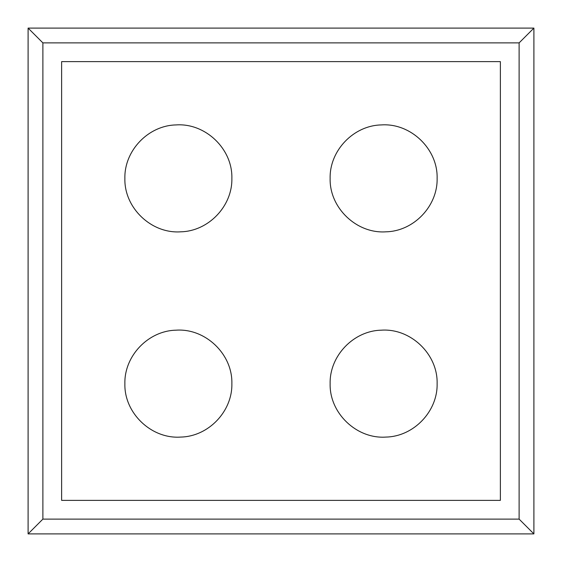 <?xml version="1.0" encoding="UTF-8"?>
<svg xmlns="http://www.w3.org/2000/svg" width="562" height="562" viewBox="0 0 562 562"><rect width="100%" height="100%" fill="white"/><g stroke="black" fill="none" stroke-linecap="round" stroke-linejoin="round"><path stroke-width="0.84" d="M500.37 61.63L61.63 61.63L61.63 500.37L500.37 500.37L500.37 61.63M330.133 178.372C329.465 150.644 353.54 125.481 381.275 124.926C410.66 122.825 437.931 148.916 437.124 178.372C437.791 206.099 413.716 231.263 385.982 231.818C356.596 233.918 329.325 207.828 330.133 178.372M124.876 383.628C124.209 355.901 148.284 330.737 176.018 330.182C205.404 328.082 232.675 354.172 231.867 383.628C232.535 411.356 208.46 436.519 180.725 437.074C151.34 439.175 124.069 413.084 124.876 383.628M330.133 383.628C329.465 355.901 353.54 330.737 381.275 330.182C410.66 328.082 437.931 354.172 437.124 383.628C437.791 411.356 413.716 436.519 385.982 437.074C356.596 439.175 329.325 413.084 330.133 383.628M124.876 178.372C124.209 150.644 148.284 125.481 176.018 124.926C205.404 122.825 232.675 148.916 231.867 178.372C232.535 206.099 208.46 231.263 180.725 231.818C151.34 233.918 124.069 207.828 124.876 178.372M519.119 42.881L533.9 28.1L533.9 533.9L519.119 519.119L519.119 42.881L42.881 42.881L42.881 519.119L28.1 533.9L28.1 28.1L42.881 42.881M519.119 519.119L42.881 519.119M533.9 28.1L28.1 28.1M533.9 533.9L28.1 533.9"/></g></svg>

